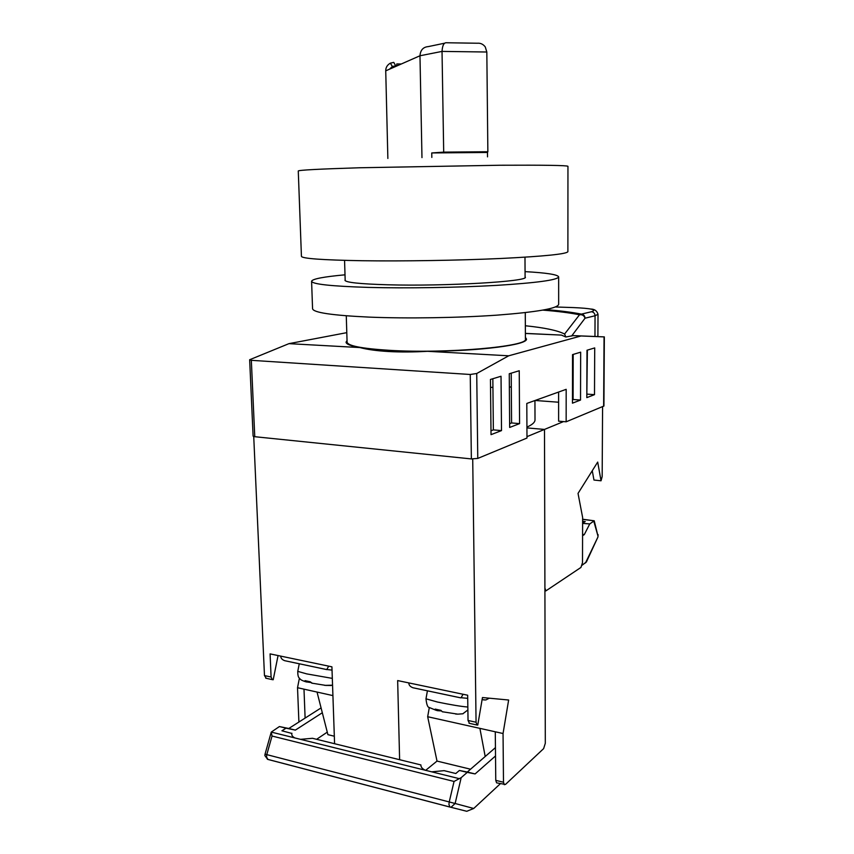 <?xml version="1.0" encoding="UTF-8"?>
<svg xmlns="http://www.w3.org/2000/svg" width="854" height="854" viewBox="0 0 854 854"><rect width="100%" height="100%" fill="white"/><g stroke="black" fill="none" stroke-linecap="round" stroke-linejoin="round"><path stroke-width="1.28" d="M346.276 315.799L347.087 342.091C347.695 345.827 361.733 348.571 389.2 350.311C446.322 353.887 529.395 346.457 525.413 338.985L525.274 312.607M249.656 359.737L251.332 360.324L254.759 436.704L253.104 436.138L249.656 359.737L288.951 343.65L359.918 347.567C367.252 349.521 376.838 350.834 388.655 351.528C400.558 352.179 413.539 352.115 427.576 351.314C480.396 351.133 528.178 344.717 526.448 338.985L525.413 337.362M427.576 351.314L508.706 355.798L581.019 335.974L604.344 336.903L603.917 406.024L566.159 421.801L558.623 421.182L558.612 392.039M526.929 427.107C532.288 424.726 534.978 422.324 535.01 419.912L534.935 400.537M566.159 421.801L566.181 389.328L526.811 403.451L526.982 438.038L477.77 458.427L471.365 458.918L470.244 374.479L476.724 373.508L508.706 355.798M254.759 436.704L471.365 458.918M347.044 340.543L346.062 342.134C346.083 344.141 350.706 345.955 359.918 347.567M288.951 343.65L346.799 332.654M594.96 336.497L595.057 315.756L598.014 314.283L597.907 335.75L597.213 336.583L573.162 335.611L565.839 336.999L561.43 335.088L525.391 333.466M573.162 335.611L581.019 335.974M597.213 336.583L604.344 336.903M251.332 360.324L470.244 374.479M490.452 379.454L501.031 376.251L501.511 430.597L491.029 434.654L490.452 379.454M519.243 370.743L519.574 423.616L509.667 427.448L509.251 373.764L519.243 370.743M580.656 352.168L580.528 400.056L572.458 403.173L572.532 354.623L580.656 352.168M586.986 350.247L594.715 347.909L594.501 394.655L586.826 397.622L586.986 350.247M545.738 309.586C560.363 310.771 572.255 312.286 581.393 314.123L591.448 311.742C597.512 309.746 591.427 308.358 573.194 307.568L555.399 306.981M565.839 336.999L564.601 334.031L579.514 314.784C582.247 314.379 584.093 315.521 585.043 318.211L571.625 336.028M561.43 335.088L525.391 333.391M564.601 334.031C557.63 330.466 544.542 327.712 525.349 325.758M591.448 311.742C593.647 312.052 594.843 313.397 595.057 315.756L585.043 318.211C584.83 315.799 583.613 314.432 581.393 314.123L579.514 314.784C570.226 312.884 558.014 311.326 542.898 310.119M573.162 366.964L572.511 366.921M492.843 378.728L493.356 429.882L490.986 430.779M511.215 373.177L511.578 422.943L509.635 423.68M573.183 354.431L573.109 399.512L572.468 399.757M587.381 350.129L586.837 394.292M587.221 394.142L594.501 394.655M573.109 399.512L580.528 400.056M511.578 422.943L519.574 423.616M493.356 429.882L501.511 430.597M573.162 366.665L572.511 366.868M511.311 386.691L509.358 387.321M492.929 387.438L490.538 387.268M544.916 590.754L545.866 590.904L544.916 588.011L544.5 429.423L563.523 421.588M472.721 459.004L476.062 722.238L477.034 725.025L477.76 725.078L482.457 697.547L508.642 700.013L503.049 733.522L503.486 782.243L495.768 780.353L496.601 782.851L505.461 784.452L543.624 748.627L545.311 743.247L544.5 429.423L526.929 427.907L544.5 429.423L526.982 436.65M592.27 470.725L593.968 480.044L601.035 480.791L597.693 462.078L578.03 493.409L582.631 517.471L582.503 562.647L580.955 567.43L545.866 590.904M535.095 400.473L558.612 402.223M602.582 406.707L602.166 476.585L601.035 480.791M586.452 561.889L582.161 565.199M582.62 523.385L589.751 523.929L594.235 520.801L582.631 519.232M582.62 521.26L585.225 521.58L582.78 523.054M582.577 535.682L584.285 534.615L589.751 523.929M582.577 534.39L584.285 534.615M594.245 520.865L597.949 535.981L593.861 521.399M597.843 537.23L585.492 562.935M362.107 260.726C322.118 260.022 301.889 258.548 301.43 256.317L298.27 170.992C298.612 170.106 319.012 169.028 359.459 167.768L500.198 165.238C544.201 165.025 566.789 165.377 567.953 166.284L567.889 251.663C566.725 254.044 544.436 256.317 501.01 258.474C458.801 260.406 402.8 261.313 362.107 260.726M401.316 63.986L396.768 63.943L396.8 65.609L397.622 65.619M486.823 52.009L442.03 51.411L443.696 152.129L487.858 151.745L486.823 52.009L485.264 46.917C483.161 44.173 480.524 42.946 477.354 43.234L446.738 42.764C443.995 42.38 442.425 45.262 442.03 51.411L419.976 55.766L385.73 70.85L387.865 158.46M487.858 151.745L487.485 152.46L431.75 152.951L431.836 157.424M443.696 152.129L431.75 152.951M487.485 152.46L487.527 156.858M421.972 157.616L419.976 55.766C420.414 50.098 423.189 47.034 428.281 46.596L444.774 43.17M402.597 63.42L409.109 60.559M395.317 65.523L396.8 65.566L392.36 66.516L389.563 69.163M395.509 65.512L393.758 62.374L390.363 63.153C387.257 64.947 385.709 67.509 385.73 70.85M525.082 276.664L525.295 277.102C529.331 281.468 445.212 286.464 387.449 284.777C359.694 283.955 345.528 282.439 344.973 280.24L345.165 279.845M525.061 271.636C546.667 272.842 557.865 274.604 558.655 276.909L558.665 304.398C557.534 308.486 536.963 312.062 496.975 315.147C458.15 317.869 406.728 318.659 369.131 317.112C331.982 315.372 313.13 312.564 312.564 308.689L311.593 281.297M558.655 276.909C557.513 280.027 536.867 282.845 496.697 285.364C457.701 287.606 406.056 288.417 368.309 287.403C331.021 286.229 312.116 284.168 311.582 281.222C312.511 278.906 323.645 276.781 345.005 274.817M495.437 747.624L467.309 772.027L459.388 770.457L455.812 773.521L444.165 770.66L431.654 771.824L425.356 770.255C422.282 768.846 420.798 767.073 420.905 764.938L312.489 738.294L300.533 739.34L294.961 737.963C292.484 736.767 291.449 735.251 291.865 733.437L281.927 730.789L286.047 728.174L279.418 726.551L271.273 732.091L272.042 736.031L454.05 781.453L449.225 801.949L455.129 803.497L461.181 777.652L454.05 781.453M272.042 736.031L266.8 754.626L449.225 801.949L448.937 804.436L449.844 807.009L267.644 759.334L264.868 755.587L265.039 754.167L266.8 754.626L266.512 756.9L267.9 759.43L450.069 807.094L451.104 807.211L455.129 803.497L473.714 808.482L500.305 783.759M466.775 811.289L449.844 807.009L466.775 811.289L473.714 808.482M316.61 739.308L327.274 732.145M459.388 770.457L467.255 772.379L461.181 777.652M467.309 772.027L475.102 773.927L467.255 772.379M495.523 755.95L475.102 773.927M321.083 707.913L288.769 728.494L295.367 730.106L286.047 728.174M322.321 712.748L295.367 730.106M288.769 728.494L279.418 726.551M291.769 733.97L291.919 733.244M267.366 759.227L267.9 759.43M332.911 695.604L317.037 692.06L327.915 734.664L334.32 736.212M470.554 769.208L437.013 761.085L425.623 770.372M399.619 759.708L397.654 680.574L467.672 695.22L468.035 720.466L469.497 723.349M472.614 459.046L253.734 436.597L264.473 675.578L266.299 678.3M334.587 743.727L331.918 666.825L270.077 653.886L271.092 677.03L264.473 675.578M299.402 678.236L297.523 687.716L298.9 722.046M504.308 784.741L503.486 782.243M495.768 780.353L495.277 731.793L503.049 733.522M429.316 707.539L427.673 716.719L495.277 731.793M427.673 716.719L437.013 761.085M485.2 756.505L479.895 728.366M305.113 718.086L303.992 689.157L297.523 687.716M317.037 692.06L303.992 689.157M271.092 677.03L272.341 679.645L273.205 679.741L278.062 655.562M312.415 683.307L310.151 681.77L305.038 680.649L306.298 681.876L310.749 682.506M332.548 685.196L324.659 685.367M331.235 685.506L326.922 685.431M280.774 656.128C280.763 658.188 282.076 659.704 284.713 660.697L326.73 669.589L328.694 666.152M441.337 710.934L437.205 710.656L435.209 709.108L440.984 710.379L442.265 711.734L457.861 714.157L463.06 713.763L458.16 714.125M442.97 711.916L442.265 711.734M455.62 714.029L457.861 714.157M489.278 698.188L485.926 699.928L483.61 699.906M463.039 694.259L461.117 697.729L460.37 697.793L412.93 687.748C410.198 686.712 408.831 685.1 408.81 682.912M603.639 406.269L604.056 336.892M476.724 373.508L477.77 458.427M594.235 520.801L582.631 519.36M294.961 737.963L271.273 732.091M459.271 778.656L431.654 771.824M425.356 770.255L300.533 739.34M476.062 722.238L468.035 720.466M299.263 663.761L297.758 671.361L306.682 673.881L332.313 678.386M306.522 681.994L304.526 681.364M467.843 707.027C461.309 706.525 451.158 704.849 437.376 702.009L425.986 698.807C426.594 704.571 427.683 707.464 429.252 707.496L436.33 710.379M366.846 349.105L366.825 348.368M345.187 280.688L344.568 260.374M525.093 277.507L524.986 257.193M598.014 314.283C596.989 310.845 594.576 309.105 590.776 309.041M586.356 562.092L597.939 537.006L598.12 534.668M392.36 66.516L390.363 63.153M265.039 754.167L271.209 732.294M272.341 679.645L265.722 678.172M477.034 725.025L469.017 723.242M311.635 683.115L326.335 685.495M297.747 671.425C297.779 678.033 299.22 677.649 300 678.887C300.875 679.976 302.967 680.969 306.298 681.876M327.114 669.547L332.025 670.102M284.713 660.697L326.954 669.611M467.885 709.962L462.761 713.816M425.986 698.807L427.416 690.811M485.712 699.96L482.104 699.629M467.714 698.326L461.117 697.729M460.722 697.835L412.93 687.748"/></g></svg>
